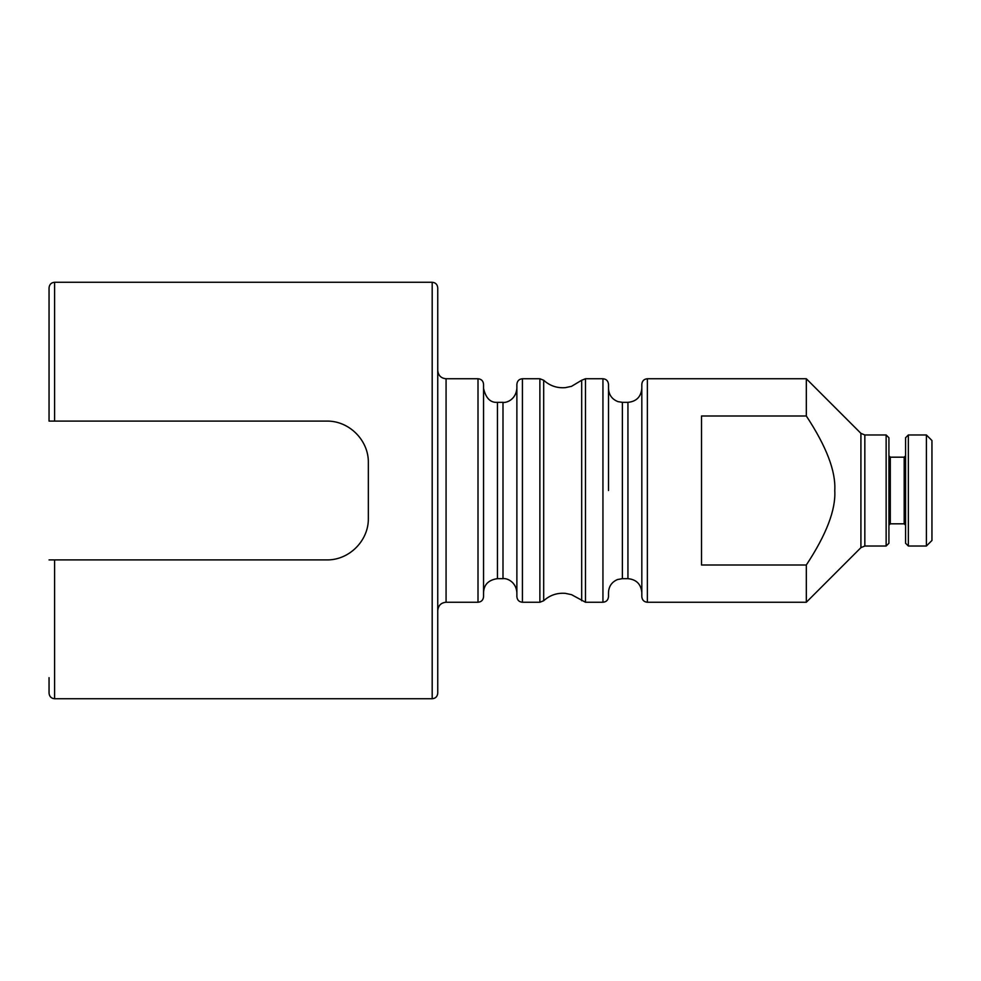 <?xml version="1.0" encoding="UTF-8"?>
<svg xmlns="http://www.w3.org/2000/svg" width="981" height="981" viewBox="0 0 981 981"><rect width="100%" height="100%" fill="white"/><g stroke="black" fill="none" stroke-linecap="round" stroke-linejoin="round"><path stroke-width="1.47" d="M49.05 677.675L49.05 693.175C49.406 696.584 51.257 698.435 54.605 698.73L54.605 559.906L49.05 559.906M54.605 421.094L54.605 282.27C51.257 282.565 49.406 284.416 49.05 287.825L49.05 421.094L326.698 421.094C349.248 420.665 368.807 440.506 368.341 462.738L368.341 518.262C368.819 540.482 349.261 560.335 326.698 559.906L54.605 559.906M904.188 523.817L904.188 457.183L890.307 457.183L890.307 523.817L904.188 523.817L905.573 525.203M905.573 437.747L905.573 543.253L905.573 437.747L908.345 434.975L908.345 546.025L905.573 543.253M890.307 457.183L888.921 455.797L888.921 525.203L888.921 437.747L886.137 434.975L886.137 546.025L888.921 543.253L888.921 490.5M926.395 546.025L931.95 540.47L931.95 440.53L926.395 434.975L926.395 546.025L908.345 546.025M860.913 433.344L806.321 378.752L806.321 415.993C826.443 446.527 835.922 471.358 834.77 490.5C835.922 509.642 826.443 534.473 806.321 565.007L806.321 602.248L860.913 547.656L860.913 433.344L864.837 434.975L864.837 546.025L860.913 547.656M368.341 462.738C368.819 440.518 349.261 420.665 326.698 421.094M326.698 559.906C349.261 560.335 368.819 540.482 368.341 518.262M432.192 698.73C435.539 698.435 437.391 696.584 437.747 693.175L437.747 287.825C437.391 284.416 435.539 282.565 432.192 282.27L432.192 698.73L54.605 698.73M483.559 490.5L483.559 384.307C483.204 380.898 481.352 379.046 478.005 378.752L478.005 602.248C481.352 601.954 483.204 600.102 483.559 596.693L483.559 490.5M522.432 378.752C519.084 379.046 517.232 380.898 516.877 384.307L516.877 596.693C517.232 600.102 519.084 601.954 522.432 602.248L522.432 378.752L539.881 378.752L539.881 602.248L543.682 600.752L543.682 380.248L543.682 600.752C549.863 595.16 557.098 592.696 565.399 593.358L571.531 594.67L585.485 602.248L585.485 378.752L581.684 380.248L581.684 600.752M608.502 490.5L608.502 384.307C608.134 380.898 606.283 379.046 602.947 378.752L602.947 602.248C606.283 601.954 608.134 600.102 608.502 596.693L608.502 592.536C608.796 586.344 611.788 582.015 617.478 579.55L622.383 578.655L622.383 402.345L617.981 401.634C612.009 399.279 608.845 394.889 608.502 388.464M641.819 384.307L641.819 596.693C642.175 600.102 644.027 601.954 647.362 602.248L647.362 378.752C644.027 379.046 642.175 380.898 641.819 384.307M641.819 490.5L641.819 388.464C640.985 396.9 636.362 401.523 627.938 402.345L622.383 402.345M806.321 565.007L701.513 565.007L701.513 415.993L806.321 415.993M497.441 402.345L497.441 578.655L502.995 578.655L502.995 402.345L497.441 402.345C490.463 402.848 485.84 398.212 483.559 388.464M478.005 602.248L446.073 602.248L446.073 378.752L478.005 378.752M627.938 402.345L627.938 578.655L622.383 578.655M904.188 457.183L905.573 455.797M890.307 523.817L888.921 525.203M926.395 434.975L908.345 434.975M886.137 434.975L864.837 434.975M886.137 546.025L864.837 546.025M539.881 378.752L543.682 380.248C549.863 385.84 557.098 388.304 565.399 387.642L571.531 386.33L581.684 380.248M522.432 602.248L539.881 602.248M585.485 602.248L602.947 602.248M585.485 378.752L602.947 378.752M432.192 282.27L54.605 282.27M647.362 602.248L806.321 602.248M647.362 378.752L806.321 378.752M497.441 578.655C488.55 579.943 483.927 584.578 483.559 592.536M502.995 402.345C505.644 403.056 515.736 400.322 516.877 388.464M502.995 578.655C506.454 577.968 516.006 581.39 516.877 592.536M627.938 578.655C636.362 579.477 640.985 584.1 641.819 592.536M446.073 378.752C441.07 378.298 438.286 375.527 437.747 370.426M446.073 602.248C441.07 602.702 438.286 605.473 437.747 610.574"/></g></svg>
